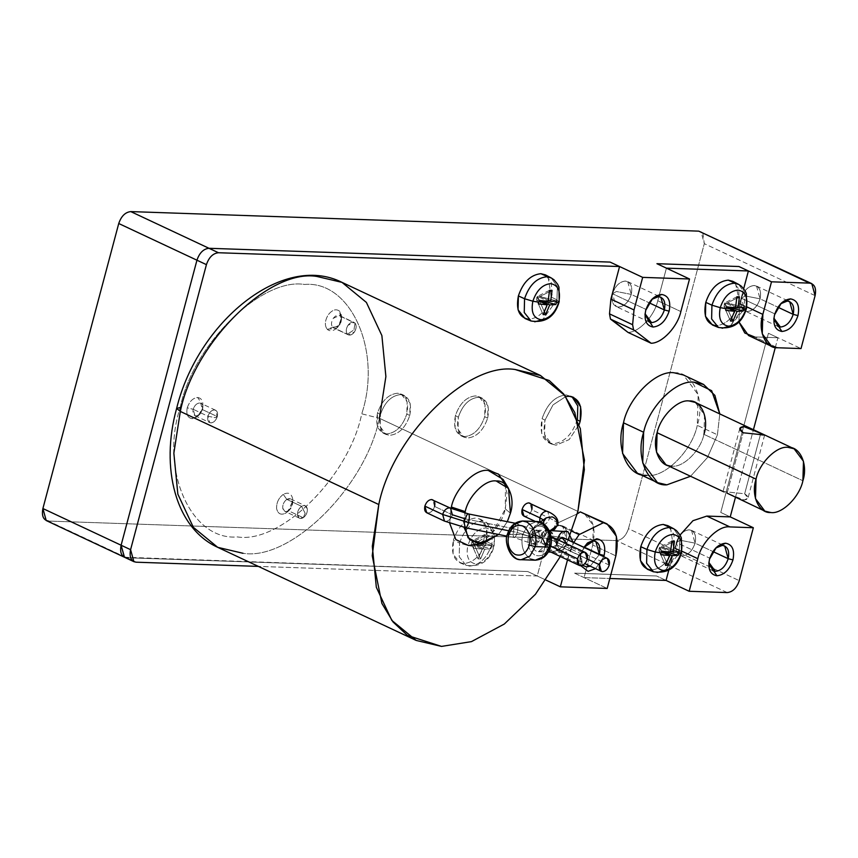 <?xml version="1.0" encoding="UTF-8"?>
<svg xmlns="http://www.w3.org/2000/svg" width="858" height="858" viewBox="0 0 858 858"><rect width="100%" height="100%" fill="white"/><g stroke="black" fill="none" stroke-linecap="round" stroke-linejoin="round"><path stroke-width="0.64" stroke-dasharray="4.29 3.22" d="M545.999 545.388L551.93 538.181L549.978 537.258L548.144 530.63L546.911 530.33C543.865 530.662 541.645 532.861 540.25 536.926C541.645 532.861 543.865 530.662 546.911 530.33L548.144 530.63L549.978 537.258C546.503 535.585 545.238 534.319 546.181 533.483C546.836 529.279 545.184 526.34 541.237 524.678L535.285 525.622L532.689 529.397C530.802 531.059 533.322 533.579 540.25 536.926L541.848 537.837C543.2 533.944 542.803 531.928 540.647 531.778C536.915 531.724 534.073 533.633 532.121 537.494C534.073 533.633 536.915 531.724 540.647 531.778L541.73 532.003L541.848 537.837L539.886 536.915L538.063 530.276L536.829 529.987C533.783 530.319 531.563 532.518 530.169 536.582L532.121 537.494L530.169 536.582L531.992 543.211L533.226 543.511C536.271 543.178 538.492 540.98 539.886 536.915C538.492 540.98 536.271 543.178 533.226 543.511L531.992 543.211L530.169 536.582L517.181 532.486C515.99 536.443 514.864 538.073 513.781 537.376C512.934 535.821 513.009 532.947 513.985 528.753L541.848 537.837L535.66 544.937L532.121 537.494L531.488 537.473L539.264 530.201L541.602 530.77C545.892 533.515 547.458 538.063 546.299 544.422C547.458 538.063 545.892 533.515 541.602 530.77C536.958 529.322 533.59 531.552 531.488 537.473C530.319 543.833 531.885 548.391 536.186 551.126C540.819 552.573 544.197 550.343 546.299 544.422L546.932 544.444C547.779 540.057 549.367 537.569 551.726 536.979C549.367 537.569 547.779 540.057 546.932 544.444L550.654 546.192L546.299 544.422L538.524 551.705L536.186 551.126C531.885 548.391 530.319 543.833 531.488 537.473L532.121 537.494C531.499 547.147 541.763 547.501 541.848 537.837L542.213 537.848C544.165 533.976 547.007 532.078 550.739 532.132L551.812 532.346L551.93 538.181L557.839 538.384C556.67 544.744 558.236 549.292 562.537 552.037L564.875 552.606L572.651 545.334L566.741 545.13C562.719 552.949 552.455 552.595 557.024 544.798L556.66 544.776C552.627 552.606 542.363 552.252 546.932 544.444L547.05 550.278L556.66 544.776L587.28 559.148L556.66 544.776L553.12 537.344M522.576 521.01L513.856 524.656L508.579 534.116C506.488 545.559 509.309 553.753 517.031 558.687L521.246 559.716L517.031 558.687C509.309 553.753 506.488 545.559 508.579 534.116L522.629 534.598L528.528 536.089C526.898 544.991 529.086 551.362 535.102 555.201C541.591 557.228 546.31 554.096 549.259 545.817C546.31 554.096 541.591 557.228 535.102 555.201C529.086 551.362 526.898 544.991 528.528 536.089C531.467 527.799 536.186 524.667 542.685 526.694C548.691 530.534 550.89 536.915 549.259 545.817L550.493 546.814L549.259 545.817C550.89 536.915 548.691 530.534 542.685 526.694C536.186 524.667 531.467 527.799 528.528 536.089L522.629 534.598L527.917 525.15L536.625 521.492L527.917 525.15L522.629 534.598C520.538 546.042 523.359 554.236 531.091 559.169L535.295 560.199M531.091 559.169C523.359 554.236 520.538 546.042 522.629 534.598L507.378 534.395M532.689 529.397L535.285 525.622L541.237 524.678C545.184 526.34 546.836 529.279 546.181 533.483L550.257 530.576L546.181 533.483L543.586 537.258L537.634 538.202C533.687 536.54 532.035 533.601 532.689 529.397L543.65 521.578L532.689 529.397C532.035 533.601 533.687 536.54 537.634 538.202L543.586 537.258L546.181 533.483C545.238 534.319 546.503 535.585 549.978 537.258L551.93 538.181L545.752 545.28L542.213 537.848L540.25 536.926L542.084 543.564L543.318 543.854C546.364 543.522 548.584 541.323 549.978 537.258C548.584 541.323 546.364 543.522 543.318 543.854L542.084 543.564L540.25 536.926C533.322 533.579 530.802 531.059 532.689 529.397M531.799 509.802C530.405 513.867 528.185 516.066 525.139 516.387C528.185 516.066 530.405 513.867 531.799 509.802L549.57 518.135C556.499 521.492 559.03 524.002 557.142 525.675C559.03 524.002 556.499 521.492 549.57 518.135L547.747 511.507L549.57 518.135L531.799 509.802L529.976 503.163M543.307 519.905L543.65 521.578C542.996 525.793 544.637 528.721 548.594 530.383L554.536 529.44L548.594 530.383C544.637 528.721 542.996 525.793 543.65 521.578L543.307 519.905M535.306 521.449L541.677 524.442L539.779 522.007L541.677 524.442L542.91 524.731C545.956 524.399 548.176 522.2 549.57 518.135C548.176 522.2 545.956 524.399 542.91 524.731L545.034 526.351C544.283 526.254 543.929 524.517 543.961 521.16L543.65 521.578M556.66 544.776L558.697 539.961L557.024 544.798L587.322 559.008L557.024 544.798L557.132 550.621L566.741 545.13L563.202 537.687M609.223 565.057L566.741 545.13L609.223 565.057M535.66 544.937L513.781 537.376L506.981 536.164M444.476 521.096L445.71 521.385C448.755 521.053 450.976 518.854 452.37 514.789C450.976 518.854 448.755 521.053 445.71 521.385L444.476 521.096M465.154 527.52C464.307 525.954 464.371 523.08 465.358 518.886C464.371 523.08 464.307 525.954 465.154 527.52L465.529 527.756M468.747 513.996C467.674 513.298 466.538 514.929 465.358 518.886L513.985 528.753C513.009 532.947 512.934 535.821 513.781 537.376C514.864 538.073 515.99 536.443 517.181 532.486L508.687 530.759L517.181 532.486C518.157 528.292 518.232 525.418 517.385 523.863L517.385 523.863C516.302 523.166 515.175 524.796 513.985 528.753L465.358 518.886L452.37 514.789L434.598 506.456L452.37 514.789L450.547 508.161M426.705 512.752L427.938 513.052C430.984 512.719 433.204 510.521 434.598 506.456C433.204 510.521 430.984 512.719 427.938 513.052M695.077 543.146L680.233 540.25L676.34 542.503C674.838 550.375 676.812 554.826 682.239 555.855C688.105 555.223 692.385 550.986 695.077 543.146C692.385 550.986 688.105 555.223 682.239 555.855C676.812 554.826 674.838 550.375 676.34 542.503C679.021 534.663 683.3 530.426 689.178 529.794L691.537 530.394L695.044 543.146L712.923 551.533L695.044 543.146C696.535 535.295 694.572 530.855 689.167 529.836C683.311 530.469 679.043 534.684 676.361 542.503C679.043 534.684 683.311 530.469 689.167 529.836C694.605 530.812 696.567 535.263 695.077 543.146C696.567 535.263 694.605 530.812 689.178 529.794C683.3 530.426 679.021 534.663 676.34 542.503L680.233 540.25L695.077 543.146M709.545 559.094L715.669 548.069L709.512 558.054L676.361 542.503C674.881 550.353 676.833 554.794 682.249 555.812C688.105 555.18 692.363 550.954 695.044 543.146C692.363 550.954 688.105 555.18 682.249 555.812L679.879 555.255L676.361 542.503L709.512 558.054L708.901 562.505L709.545 559.094M760.081 298.831L745.237 295.946L741.344 298.187C739.853 306.07 741.816 310.521 747.243 311.54C753.12 310.907 757.4 306.671 760.081 298.831C757.4 306.671 753.12 310.907 747.243 311.54C741.816 310.521 739.853 306.07 741.344 298.187C744.047 290.379 748.315 286.154 754.171 285.521L756.541 286.079L760.049 298.831L777.927 307.218L760.049 298.831C761.539 290.98 759.577 286.54 754.171 285.521C748.315 286.154 744.047 290.379 741.376 298.187C739.886 306.049 741.848 310.478 747.254 311.497C753.11 310.864 757.378 306.649 760.049 298.831C757.378 306.649 753.11 310.864 747.254 311.497L744.883 310.939L741.376 298.187C744.025 290.347 748.305 286.111 754.182 285.478C759.609 286.508 761.572 290.959 760.081 298.831C761.572 290.959 759.609 286.508 754.182 285.478C748.305 286.111 744.025 290.347 741.344 298.187L774.517 313.738L780.673 303.764L774.517 313.738L741.376 298.187L745.237 295.946L760.081 298.831M774.549 314.789L773.905 318.189L774.549 314.789M566.248 538.717L551.404 535.821L547.511 538.063C546.02 545.945 547.983 550.396 553.41 551.415C559.287 550.782 563.567 546.546 566.248 538.717L584.105 547.093L566.216 538.706C567.706 530.855 565.754 526.415 560.338 525.396L562.709 525.965L566.216 538.706C563.567 546.546 559.287 550.782 553.41 551.415C547.983 550.396 546.02 545.945 547.511 538.063C550.203 530.233 554.482 525.997 560.349 525.364C565.776 526.383 567.749 530.834 566.248 538.717C563.545 546.525 559.277 550.75 553.421 551.383C559.277 550.75 563.545 546.525 566.216 538.706C567.749 530.834 565.776 526.383 560.349 525.364C554.482 525.997 550.203 530.233 547.511 538.063L551.404 535.821L566.248 538.717M580.716 554.665L586.84 543.64L580.694 553.614L547.543 538.073C550.225 530.255 554.482 526.029 560.338 525.396C554.482 526.029 550.225 530.255 547.543 538.073C546.053 545.924 548.015 550.364 553.421 551.383L551.05 550.815L547.543 538.073L580.694 553.614L582.625 565.293L580.105 557.164L580.694 553.614L579.976 559.105L580.855 565.744L580.716 554.665L583.901 547.404L580.716 554.665M631.252 294.401L616.419 291.506L612.515 293.758C611.025 301.63 612.987 306.081 618.425 307.11C624.292 306.478 628.571 302.241 631.252 294.401C628.571 302.241 624.292 306.478 618.425 307.11C612.987 306.081 611.025 301.63 612.515 293.758C615.207 285.918 619.487 281.681 625.353 281.049C630.78 282.067 632.754 286.518 631.252 294.401C632.754 286.518 630.78 282.067 625.353 281.049C619.487 281.681 615.207 285.918 612.515 293.758L616.419 291.506L631.252 294.401M645.72 310.349L651.844 299.324L645.699 309.309L612.548 293.758C615.229 285.939 619.487 281.724 625.343 281.092L627.713 281.649L631.231 294.401L649.109 302.788L631.231 294.401C632.721 286.551 630.759 282.11 625.343 281.092C619.487 281.724 615.229 285.939 612.548 293.758C611.057 301.608 613.02 306.049 618.436 307.067C624.281 306.435 628.549 302.209 631.231 294.401C628.549 302.209 624.281 306.435 618.436 307.067L616.055 306.51L612.548 293.758L645.699 309.309L645.077 313.76L645.72 310.349M409.759 415.465L406.799 414.071C402.595 426.319 395.913 432.936 386.744 433.923L383.022 433.043L377.155 425.225L377.52 413.063L380.48 414.457L380.115 426.619L385.982 434.438L389.704 435.317C398.873 434.33 405.566 427.702 409.759 415.465C405.566 427.702 398.873 434.33 389.704 435.317C381.22 433.719 378.142 426.758 380.48 414.457C384.674 402.209 391.366 395.592 400.536 394.594C409.019 396.192 412.097 403.153 409.759 415.465L410.124 403.292L404.257 395.474L400.536 394.594C391.366 395.592 384.674 402.209 380.48 414.457L377.52 413.063C381.713 400.815 388.406 394.197 397.576 393.211L401.297 394.09L407.164 401.909L406.799 414.071L409.759 415.465M487.644 418.146L484.673 416.752C480.48 429 473.798 435.617 464.618 436.604L460.896 435.725L455.04 427.906L455.394 415.744L458.365 417.138L458 429.3L463.856 437.119L467.589 437.998C476.758 437.001 483.44 430.384 487.644 418.146C483.44 430.384 476.758 437.001 467.589 437.998C459.094 436.4 456.027 429.44 458.365 417.138C462.559 404.89 469.24 398.273 478.421 397.275C486.904 398.873 489.972 405.834 487.644 418.146L487.998 405.973L482.142 398.155L478.421 397.275C469.24 398.273 462.559 404.89 458.365 417.138L455.394 415.744C459.598 403.496 466.28 396.879 475.461 395.892L479.182 396.771L485.038 404.59L484.673 416.752L487.644 418.146M577.809 420.227L577.198 419.937C572.157 434.631 564.135 442.578 553.131 443.758L548.659 442.707L541.634 433.322L542.063 418.725L545.023 420.12L544.594 434.716L551.63 444.101L556.091 445.152L569.144 439.618L579.171 424.463L569.144 439.618L556.091 445.152C545.913 443.232 542.224 434.888 545.023 420.12L553.002 404.912L565.679 396.611L553.002 404.912L545.023 420.12L542.063 418.725C547.104 404.032 555.126 396.085 566.13 394.894L572.029 396.761L566.13 394.894C555.126 396.085 547.104 404.032 542.063 418.725C539.264 433.494 542.953 441.849 553.131 443.758C564.135 442.578 572.157 434.631 577.198 419.937L577.413 419.09L577.198 419.937M548.123 276.909L551.179 297.05L556.939 299.85L558.805 302.123L556.939 299.85L557.41 286.679L551.265 277.949L557.41 286.679L556.939 299.85L551.179 297.05C546.471 310.768 538.985 318.179 528.71 319.294L528.249 319.262M551.812 294.165L551.286 282.389L545.431 274.882M493.8 546.428L491.934 544.154L492.406 530.995L486.261 522.254L481.735 521.085C471.589 522.179 464.189 529.493 459.545 543.039L467.846 545.538C471.568 534.684 477.498 528.818 485.628 527.938C493.146 529.354 495.87 535.521 493.8 546.428C495.87 535.521 493.146 529.354 485.628 527.938C477.498 528.818 471.568 534.684 467.846 545.538L473.841 546.503L474.302 544.744L483.129 545.645L484.523 534.62L487.044 534.706L485.649 545.731L491.741 545.345L491.323 547.104L493.8 546.428L491.323 547.104L491.741 545.345L475.053 540.765L471.771 541.741L474.12 544.262L490.808 548.841L491.323 547.104L490.808 548.841L474.12 544.262L484.716 549.238L490.808 548.841L484.716 549.238L474.12 544.262L480.587 558.966L484.716 549.238L480.587 558.966L474.12 544.262L471.771 541.741L472.533 540.669L483.129 545.645L474.302 544.744L472.533 540.669L474.302 544.744L473.369 548.251L482.207 549.141L471.61 544.176L473.369 548.251L471.61 544.176L471.771 541.741L471.61 544.176L478.067 558.88L480.587 558.966L478.067 558.88L482.207 549.141L473.369 548.251L473.841 546.503L467.846 545.538C465.776 556.445 468.5 562.612 476.018 564.028C484.148 563.148 490.079 557.282 493.8 546.428C490.079 557.282 484.148 563.148 476.018 564.028C468.5 562.612 465.776 556.445 467.846 545.538L459.545 543.039C464.189 529.493 471.589 522.179 481.735 521.085L486.261 522.254L492.406 530.995L491.934 544.154L486.175 541.366L486.647 528.035L480.426 519.187L475.847 517.996C465.572 519.111 458.086 526.522 453.378 540.24L459.545 543.039L453.378 540.24C458.086 526.522 465.572 519.111 475.847 517.996C485.349 519.787 488.792 527.573 486.175 541.366C481.467 555.083 473.981 562.494 463.706 563.599C454.204 561.808 450.761 554.021 453.378 540.24L453.056 554.161L459.963 562.805L463.706 563.599C473.981 562.494 481.467 555.083 486.175 541.366L491.934 544.154C487.29 557.7 479.89 565.014 469.744 566.119L466.055 565.325L459.223 556.788L459.545 543.039L459.223 556.788L466.055 565.325L469.744 566.119C479.89 565.014 487.29 557.7 491.934 544.154L493.8 546.428M712.355 324.946L716.098 325.74C726.372 324.635 733.858 317.213 738.556 303.507L744.315 306.295L746.181 308.569L744.315 306.295L744.798 293.136L738.652 284.395L744.798 293.136L744.315 306.295L738.556 303.507C733.858 317.213 726.372 324.635 716.098 325.74L715.626 325.718M735.499 283.354L739.199 300.611L738.663 288.846L732.818 281.327M670.495 527.659L673.551 547.812L679.311 550.6L681.177 552.874L679.311 550.6L679.783 537.44L673.637 528.71L679.783 537.44L679.311 550.6L673.551 547.812L674.034 534.48L667.814 525.643M703.946 434.341C700.707 450.493 683.065 467.964 671.857 466.109C683.065 467.964 700.707 450.493 703.946 434.341L802.895 480.759L703.946 434.341L704.525 414.875L695.152 402.37M674.034 372.78C692.899 371.117 705.673 400.032 697.275 425.354L717.417 434.802L707.496 457.496L690.54 476.265L707.496 457.496L717.417 434.802L719.787 413.921L717.417 434.802L697.275 425.354L698.187 394.701L683.408 374.989M723.122 491.548L744.669 493.779L760.349 434.834L744.669 493.779L748.004 498.144L744.143 500.021L727.101 493.168L743.167 432.775L727.101 493.168M217.718 547.329L243.029 553.292C290.637 561.186 365.637 486.926 379.408 418.275L577.884 511.389L379.408 418.275L361.744 413.813C382.421 351.501 350.976 280.362 304.569 284.459C261.164 277.273 192.771 344.97 180.212 407.561L176.63 408.408M180.212 407.561C192.771 344.97 261.164 277.273 304.569 284.459C350.976 280.362 382.421 351.501 361.744 413.813C349.185 476.404 280.802 544.101 237.387 536.915C190.98 541.012 159.545 469.873 180.212 407.561C159.545 469.873 190.98 541.012 237.387 536.915C280.802 544.101 349.185 476.404 361.744 413.813L379.408 418.275L385.886 376.544L381.874 335.553L366.387 302.413L342.01 282.379M505.459 484.684L505.308 508.891L510.424 513.181L505.308 508.891L507.024 493.253L503.067 479.397M472.179 545.238L492.374 533.011L505.308 508.891C501.576 527.488 481.252 547.608 468.361 545.474M451.018 508.376L449.689 523.262L451.362 507.035M560.338 556.51L568.093 539.982L560.338 556.51M465.208 511.625L464.06 527.445M498.595 534.459L507.325 521.653L498.595 534.459M463.728 521.546L464.875 512.977M379.408 418.275C365.637 486.926 290.637 561.186 243.029 553.292M697.275 425.354C692.17 450.793 664.371 478.314 646.728 475.386C664.371 478.314 692.17 450.793 697.275 425.354M647.35 569.262L651.093 570.055C661.368 568.94 668.854 561.529 673.551 547.812C668.854 561.529 661.368 568.94 651.093 570.055L650.621 570.023M580.276 511.894C592.267 515.755 596.417 526.801 592.749 545.034L584.073 577.606L609.834 578.496L584.073 577.606L592.749 545.034L593.286 525.418L583.944 513.052M668.779 570.216L674.72 547.854L680.051 535.049L674.72 547.854L668.779 570.216M735.445 497.329L753.431 429.719L735.445 497.329M775.3 347.522L777.906 337.73L754.482 336.926L777.906 337.73L768.425 333.279L801.018 348.573L768.425 333.279L720.763 512.441L730.233 516.891L720.763 512.441L768.425 333.279L777.906 337.73L775.3 347.522M738.888 321.868L739.735 303.539L743.693 288.663L739.735 303.539L738.888 321.868M666.419 268.146L657.754 300.718C654.557 315.883 639.028 332.432 628.024 332.411C639.028 332.432 654.557 315.883 657.754 300.718L680.855 311.561L657.754 300.718L666.419 268.146L656.938 263.696L666.419 268.146M124.41 557.217L527.756 571.546L537.237 575.997L258.376 566.398L537.237 575.997L545.903 543.425L555.995 523.777L577.198 513.899L555.995 523.777L571.61 531.102L555.995 523.777L545.903 543.425L569.004 554.257L567.513 559.877L573.68 542.61L569.004 554.257L545.903 543.425L537.237 575.997L527.756 571.546L546.117 580.169L527.756 571.546L126.641 557.743L136.122 562.194L48.434 521.053L616.441 540.604C621.943 540.014 625.954 536.036 628.474 528.689L739.264 580.662L628.474 528.689L704.311 243.661L701.007 231.671M743.167 432.775L761.475 434.867M764.617 435.049L748.004 498.144M637.355 473.176L646.728 475.386M665.905 464.704L671.857 466.109M735.52 497.361L744.143 500.021C749.152 499.184 749.334 497.104 744.669 493.779L723.08 491.527M723.197 491.57L724.238 491.945M679.128 551.791L662.44 547.211L659.159 548.187L661.507 550.707L664.66 551.576L661.722 551.201L659.159 548.187L659.92 547.125L670.516 552.091L659.92 547.125L661.679 551.19L659.92 547.125L659.159 548.187L658.987 550.621L660.746 554.697L658.987 550.621L659.159 548.187L662.44 547.211L679.128 551.791M661.518 551.812L658.987 550.621L665.454 565.325L658.987 550.621L661.518 551.812M670.731 551.104L662.44 547.211L671.846 542.46L662.44 547.211L670.731 551.104M662.108 552.091L666.795 562.741L662.108 552.091M671.911 541.066L659.92 547.125L671.911 541.066M677.67 555.383L665.089 570.388L679.311 550.6L677.756 555.169M657.131 572.565L653.442 571.782L657.131 572.565M744.133 307.486L727.445 302.895L724.163 303.871L726.511 306.403L729.665 307.271L726.726 306.885L724.163 303.871L724.924 302.81L735.52 307.786L724.924 302.81L726.683 306.885L724.924 302.81L723.991 306.317L725.75 310.381L723.991 306.317L724.163 303.871L727.445 302.895L744.133 307.486M726.522 307.496L723.991 306.317L730.458 321.021L723.991 306.317L726.522 307.496M735.735 306.789L727.445 302.895L736.85 298.144L727.445 302.895L735.735 306.789M727.123 307.775L731.799 318.436L727.123 307.775M736.915 296.761L724.924 302.81L736.915 296.761M742.674 311.068L730.094 326.072L744.315 306.295L742.76 310.864M722.136 328.249L718.446 327.466L722.136 328.249M491.741 545.345L485.649 545.731L475.053 540.765L491.741 545.345M475.053 540.765L487.044 534.706L484.523 534.62L472.533 540.669L471.771 541.741L475.053 540.765L485.649 545.731L487.044 534.706L475.053 540.765M471.61 544.176L482.207 549.141L478.067 558.88L471.61 544.176M483.129 545.645L472.533 540.669L484.523 534.62L483.129 545.645M556.745 301.029L540.057 296.45L536.776 297.426L539.135 299.946L542.288 300.815L539.339 300.439L536.776 297.426L537.548 296.364L548.144 301.33L537.548 296.364L539.307 300.429L537.548 296.364L536.776 297.426L536.615 299.86L538.374 303.936L536.615 299.86L536.776 297.426L540.057 296.45L556.745 301.029M539.146 301.051L536.615 299.86L543.071 314.575L536.615 299.86L539.146 301.051M548.359 300.343L540.057 296.45L549.474 291.699L540.057 296.45L548.359 300.343M539.736 301.33L544.422 311.99L539.736 301.33M549.528 290.315L537.548 296.364L549.528 290.315M556.939 299.85L542.717 319.626L556.939 299.85M534.759 321.804L531.059 321.021L534.759 321.804M524.978 318.5L528.71 319.294C538.985 318.179 546.471 310.768 551.179 297.05M455.394 415.744C453.067 428.056 456.134 435.006 464.618 436.604C473.798 435.617 480.48 429 484.673 416.752C487.012 404.44 483.944 397.49 475.461 395.892C466.28 396.879 459.598 403.496 455.394 415.744M377.52 413.063C375.182 425.375 378.26 432.325 386.744 433.923C395.913 432.936 402.595 426.319 406.799 414.071C409.137 401.759 406.059 394.809 397.576 393.211C388.406 394.197 381.713 400.815 377.52 413.063M590.229 566.151L599.27 554.611L590.229 566.151M595.57 568.661L603.775 556.724L595.57 568.661M610.467 319.079L612.097 319.852M777.595 347.758L754.482 336.926L777.595 347.758M748.53 335.521L754.482 336.926M746.889 306.907L739.735 303.539L746.889 306.907M666.055 580.426L656.574 575.986L666.055 580.426L656.574 575.986L574.603 573.155L607.185 588.449L574.603 573.165L656.574 575.986L574.603 573.155L656.574 575.986L666.055 580.426M681.885 551.211L674.72 547.854L681.885 551.211M730.233 516.891L720.763 512.441L768.425 333.279L720.763 512.441L730.233 516.891M615.851 555.877L592.749 545.034L615.851 555.877M727.23 592.578L616.441 540.604L727.23 592.578M126.641 557.743L527.756 571.546L126.641 557.743L46.203 520.527M815.1 295.635L704.311 243.661L815.1 295.635M702.841 233.054L704.311 243.661L628.474 528.689C625.954 536.036 621.943 540.014 616.441 540.604L48.434 521.053M434.598 506.456L432.764 499.817M539.886 536.915L513.985 528.753C515.175 524.796 516.302 523.166 517.385 523.863C518.232 525.418 518.157 528.292 517.181 532.486L530.169 536.582C531.563 532.518 533.783 530.319 536.829 529.987L538.063 530.276L539.886 536.915M523.906 516.098L525.139 516.387M566.934 543.822L566.741 545.13L572.651 545.334L573.112 542.342L572.651 545.334C570.549 551.244 567.17 553.485 562.537 552.037C558.236 549.292 556.67 544.744 557.839 538.384L551.93 538.181C553.292 534.298 552.895 532.271 550.739 532.132C547.007 532.078 544.165 533.976 542.213 537.848M565.615 531.102L557.839 538.384M332.604 327.241L348.305 334.845L354.375 332.025C356.478 328.475 356.703 325.504 355.03 323.123L340.251 316.184C341.913 318.575 341.699 321.546 339.596 325.085L333.526 327.906L332.604 327.241L338.352 326.544L339.596 325.085L341.377 320.109L339.682 311.272L341.527 317.685L338.62 325.826L336.593 328.217L327.188 329.343L332.604 327.241L327.188 329.343C330.716 332.1 334.523 330.931 338.62 325.826C342.052 320.034 342.406 315.176 339.682 311.272C336.154 308.515 332.346 309.695 328.249 314.789C324.817 320.592 324.463 325.439 327.188 329.343C324.463 325.439 324.817 320.592 328.249 314.789C332.346 309.695 336.154 308.515 339.682 311.272L340.251 316.184C338.095 314.5 335.768 315.218 333.258 318.339C331.156 321.889 330.941 324.85 332.604 327.241C330.941 324.85 331.156 321.889 333.258 318.339L339.339 315.519L355.03 323.123L354.118 322.458L348.037 325.268C345.935 328.818 345.72 331.789 347.393 334.18C345.688 331.81 345.903 328.818 348.016 325.246C350.536 322.115 352.885 321.396 355.051 323.091L353.946 329.933L347.372 334.212L353.946 329.933L355.051 323.091C356.735 325.493 356.52 328.475 354.397 332.046C351.877 335.188 349.538 335.907 347.372 334.212L332.604 327.241M347.393 334.18C345.72 331.789 345.935 328.818 348.037 325.268C350.547 322.158 352.874 321.439 355.03 323.123C356.703 325.504 356.478 328.475 354.375 332.025C351.877 335.146 349.549 335.864 347.393 334.18C349.538 335.907 351.877 335.188 354.397 332.046C356.52 328.475 356.735 325.493 355.051 323.091C352.885 321.396 350.536 322.115 348.016 325.246C345.903 328.818 345.688 331.81 347.372 334.212M303.26 517.739L305.158 513.298L301.576 506.295C304.601 504.783 306.521 505.652 307.346 508.901C307.539 512.548 306.177 515.497 303.26 517.739C306.177 515.497 307.539 512.548 307.346 508.901C307.507 512.548 306.156 515.476 303.26 517.706L288.47 510.767L286.014 512.977C281.102 515.444 277.981 514.028 276.641 508.751C276.33 502.82 278.539 498.026 283.279 494.38L286.797 499.399C283.901 501.63 282.55 504.558 282.743 508.183C283.558 511.411 285.467 512.28 288.47 510.767L284.727 511.282L282.743 508.183C282.55 504.558 283.901 501.63 286.797 499.399L301.587 506.327C298.691 508.558 297.329 511.486 297.522 515.111L299.517 518.211L303.26 517.706C300.246 519.208 298.337 518.35 297.522 515.111C297.329 511.486 298.691 508.558 301.587 506.327C304.59 504.826 306.499 505.684 307.314 508.923C306.521 505.652 304.601 504.783 301.576 506.295C298.659 508.537 297.297 511.486 297.501 515.132C298.316 518.393 300.236 519.262 303.26 517.739C300.236 519.262 298.316 518.393 297.501 515.132C297.297 511.486 298.659 508.537 301.576 506.295L305.158 513.298L303.26 517.739M301.587 506.327L286.797 499.399L290.54 498.884L292.535 501.984C292.728 505.609 291.366 508.537 288.47 510.767L303.26 517.706C306.156 515.476 307.507 512.548 307.314 508.923L305.33 505.823L301.587 506.327M286.797 499.399L283.279 494.38C288.191 491.913 291.312 493.329 292.642 498.616L292.739 501.051L287.795 511.582L286.014 512.977L289.564 509.92L292.589 503.474L292.535 501.984C291.72 498.755 289.811 497.887 286.797 499.399M283.279 494.38C278.539 498.026 276.33 502.82 276.641 508.751C277.981 514.028 281.102 515.444 286.014 512.977C290.755 509.33 292.964 504.547 292.642 498.616C291.312 493.329 288.191 491.913 283.279 494.38M202.499 409.631L217.288 416.559L215.54 410.21L214.35 409.931C211.433 410.242 209.309 412.344 207.968 416.248L193.189 409.309C194.53 405.416 196.654 403.314 199.571 402.992L200.751 403.271L202.499 409.631L202.799 407.861L199.571 402.992C196.654 403.314 194.53 405.416 193.189 409.309L187.248 407.807C189.425 401.437 192.9 397.994 197.672 397.479L202.949 405.437L202.467 408.333C203.678 401.93 202.08 398.305 197.672 397.479C192.9 397.994 189.425 401.437 187.248 407.807C186.025 414.21 187.623 417.825 192.042 418.65C196.804 418.136 200.289 414.693 202.467 408.333L198.005 415.969L192.042 418.65C187.623 417.825 186.025 414.21 187.248 407.807L193.189 409.309C192.449 413.224 193.425 415.433 196.128 415.948L199.775 414.307L202.499 409.631C201.169 413.524 199.045 415.626 196.128 415.948L194.938 415.669L193.189 409.309L207.968 416.248L215.369 417.685L217.31 416.57C215.969 420.484 213.835 422.597 210.896 422.919C208.183 422.404 207.196 420.184 207.947 416.237C209.288 412.323 211.422 410.21 214.361 409.888C217.074 410.403 218.061 412.623 217.31 416.57L215.369 417.685L207.947 416.237L209.727 422.597L210.907 422.876C213.824 422.565 215.948 420.463 217.288 416.559L202.499 409.631M217.288 416.559C215.948 420.463 213.824 422.565 210.907 422.876C208.204 422.372 207.228 420.163 207.968 416.248C209.309 412.344 211.433 410.242 214.35 409.931C217.053 410.435 218.029 412.644 217.288 416.559C218.061 412.623 217.074 410.403 214.361 409.888C211.422 410.21 209.288 412.323 207.947 416.237C207.196 420.184 208.183 422.404 210.896 422.919C213.835 422.597 215.969 420.484 217.31 416.57M538.524 551.705L548.369 552.037M550.997 552.134L564.875 552.606M545.752 545.28L542.084 543.564C534.244 540.132 530.909 535.692 532.057 530.223L535.285 525.622L540.175 522.136M551.812 532.346L544.798 528.71C545.313 528.217 545.667 529.944 545.86 533.901L543.586 537.258L552.831 530.662M548.863 551.126L547.05 550.278M714.982 548.68L716.409 547.34M691.537 530.394L724.688 545.945M779.997 304.365L781.413 303.035M756.541 286.079L789.692 301.63M586.164 544.24L587.58 542.91M562.709 525.965L595.86 541.516M651.168 299.935L652.584 298.595M627.713 281.649L660.864 297.2M383.022 433.043L385.982 434.438M460.896 435.725L463.856 437.119M548.659 442.707L551.63 444.101M459.963 562.805L466.055 565.325C480.491 567.438 489.864 561.014 494.187 546.074L493.961 531.477L492.664 528.582L489.017 524.131L480.426 519.187M739.843 428.399L723.047 491.505M573.562 397.34L570.602 395.956M482.142 398.155L479.182 396.771M404.257 395.474L401.297 394.09M649.206 322.061L616.055 306.51M644.991 314.8L645.109 312.848M584.201 566.366L551.05 550.815M579.976 559.105L580.105 557.164M778.034 326.49L744.883 310.939M773.809 319.23L773.937 317.288M713.019 570.806L679.879 555.255M708.805 563.545L708.923 561.593M634.394 330.298L611.282 319.455M514.972 523.208L541.73 532.003M557.132 550.621L584.834 563.62M549.109 530.534L539.264 530.201M348.305 334.845L333.526 327.906M338.352 326.544L336.593 328.217M341.377 320.109L341.527 317.685M339.339 315.519L354.118 322.458M299.517 518.211L284.727 511.282M290.54 498.884L305.33 505.823M292.739 501.051L292.589 503.474M287.795 511.582L289.564 509.92M215.54 410.21L200.751 403.271M202.799 407.861L202.949 405.437M198.005 415.969L199.775 414.307M194.938 415.669L209.727 422.597"/><path stroke-width="1.29" d="M542.213 537.848L545.999 545.388M522.576 521.01C515.004 521.664 509.942 526.126 507.378 534.395L508.612 535.403L507.378 534.395L508.579 534.116L513.856 524.656L522.576 521.01L536.625 521.492L540.84 522.522C548.573 527.466 551.383 535.649 549.292 547.104L535.242 546.621L529.954 556.07L521.246 559.716L529.954 556.07L535.242 546.621C537.333 535.167 534.513 526.984 526.791 522.039L522.576 521.01L526.791 522.039C534.513 526.984 537.333 535.167 535.242 546.621L529.354 545.13L535.242 546.621L549.292 547.104C551.383 535.649 548.573 527.466 540.84 522.522L536.625 521.492C547.297 521.75 554 536.1 550.493 546.814C547.93 555.094 542.867 559.555 535.295 560.199L544.015 556.552L549.292 547.104L544.015 556.552L535.295 560.199L531.091 559.169M508.612 535.403C511.561 527.112 516.28 523.991 522.779 526.018C528.785 529.858 530.973 536.229 529.354 545.13C530.973 536.229 528.785 529.858 522.779 526.018C516.28 523.991 511.561 527.112 508.612 535.403C506.992 544.304 509.18 550.675 515.186 554.515C521.685 556.542 526.404 553.41 529.354 545.13C526.404 553.41 521.685 556.542 515.186 554.515C509.18 550.675 506.992 544.304 508.612 535.403M557.142 525.675L557.775 524.839L557.142 525.675C557.797 521.46 556.145 518.532 552.187 516.87C556.145 518.532 557.797 521.46 557.142 525.675L550.257 530.576L557.142 525.675L554.536 529.44L557.142 525.675M531.799 509.802C532.571 505.716 531.552 503.399 528.742 502.874C525.697 503.206 523.477 505.405 522.082 509.47C523.477 505.405 525.697 503.206 528.742 502.874L546.514 511.207C543.468 511.54 541.248 513.738 539.854 517.803L543.307 519.905L539.854 517.803C541.248 513.738 543.468 511.54 546.514 511.207L547.747 511.507C555.576 514.929 558.923 519.38 557.775 524.839L552.831 530.662M543.65 521.578L546.246 517.814L552.187 516.87L546.246 517.814L540.175 522.136M525.139 516.387C522.329 515.862 521.299 513.556 522.082 509.47L539.854 517.803L522.082 509.47L523.906 516.098L535.306 521.449M587.322 559.008L599.495 564.725C600.89 560.649 603.11 558.461 606.156 558.129L607.389 558.419L609.223 565.057C607.829 569.122 605.609 571.321 602.563 571.643L601.329 571.353L599.495 564.725L587.322 559.008M607.389 558.419L563.202 537.687L561.808 537.322L558.697 539.961L561.808 537.322L566.934 543.822M427.938 513.052C425.118 512.516 424.099 510.21 424.871 506.123L442.653 514.457C444.047 510.392 446.257 508.193 449.302 507.872L450.547 508.161L452.37 514.789L465.358 518.886C466.538 514.929 467.674 513.298 468.747 513.996C469.594 515.551 469.53 518.425 468.543 522.619L508.687 530.759L468.543 522.619L442.653 514.457L444.476 521.096L442.653 514.457L424.871 506.123L426.705 512.752L444.476 521.096L465.154 527.52C466.226 528.206 467.363 526.576 468.543 522.619C467.363 526.576 466.226 528.206 465.154 527.52M587.28 559.148C585.885 563.213 583.665 565.411 580.63 565.744L579.386 565.454L577.563 558.815L550.654 546.192L577.563 558.815C578.957 554.751 581.177 552.552 584.223 552.22L585.456 552.509L587.28 559.148C588.062 555.062 587.044 552.756 584.223 552.22C581.177 552.552 578.957 554.751 577.563 558.815C576.79 562.902 577.809 565.207 580.63 565.744C583.665 565.411 585.885 563.213 587.28 559.148M632.614 324.71L609.512 313.867L610.467 319.079L633.569 329.922L632.614 324.71L634.008 309.952L610.907 299.11L619.573 266.538L218.458 252.735C212.956 253.325 208.944 257.293 206.424 264.639L130.588 549.678C129.183 557.057 131.027 561.229 136.122 562.194L258.376 566.398L136.122 562.194L133.88 561.668L130.588 549.678L121.107 545.227L124.41 557.217L121.107 545.227L196.943 260.199L206.424 264.639C208.944 257.293 212.956 253.325 218.458 252.735L208.977 248.284C203.475 248.874 199.464 252.853 196.943 260.199L206.424 264.639L130.588 549.678L42.9 508.537L46.203 520.527L124.474 557.25L121.107 545.227L196.943 260.199C199.464 252.853 203.475 248.874 208.977 248.284L130.77 211.594C125.268 212.194 121.257 216.162 118.736 223.509L196.943 260.199L121.107 545.227L196.943 260.199C199.464 252.853 203.475 248.874 208.977 248.284L610.092 262.087L619.573 266.538L610.907 299.11L609.512 313.867L610.907 299.11L634.008 309.952L642.674 277.37L610.092 262.087L208.977 248.284C203.475 248.874 199.464 252.853 196.943 260.199L118.736 223.509C121.257 216.162 125.268 212.194 130.77 211.594L208.977 248.284L610.092 262.087L642.674 277.37L634.008 309.952L632.614 324.71L633.569 329.922L610.467 319.079L609.512 313.867L632.614 324.71M715.669 548.069L722.307 545.388C727.723 546.407 729.686 550.836 728.195 558.697L732.968 559.899C734.834 550.053 732.378 544.487 725.589 543.211L716.409 547.34L709.545 559.094L708.805 563.545L716.923 575.782C724.259 574.989 729.611 569.701 732.968 559.899L728.195 558.697L724.688 545.945L722.307 545.388L715.669 548.069M712.923 551.533L728.195 558.697L712.923 551.533M780.673 303.764L787.312 301.072C792.728 302.091 794.69 306.531 793.2 314.382L797.972 315.594C799.838 305.738 797.382 300.182 790.593 298.895L781.413 303.035L774.549 314.789L773.809 319.23L781.928 331.478C789.263 330.684 794.615 325.386 797.972 315.594L793.2 314.382L789.692 301.63L787.312 301.072L780.673 303.764M777.927 307.218L793.2 314.382L777.927 307.218M586.84 543.64L593.489 540.948C598.895 541.966 600.857 546.407 599.367 554.257L604.139 555.469C606.005 545.624 603.549 540.057 596.76 538.781L587.58 542.91L583.901 547.404L596.76 538.781C603.549 540.057 606.005 545.624 604.139 555.469L599.367 554.257L595.86 541.516L593.489 540.948L586.84 543.64M584.105 547.093L599.367 554.257L584.105 547.093M651.844 299.324L658.494 296.643C663.899 297.662 665.862 302.091 664.371 309.952L669.143 311.154C671.01 301.308 668.554 295.742 661.765 294.466L652.584 298.595L645.72 310.349L644.991 314.8L653.099 327.037C660.435 326.244 665.787 320.956 669.143 311.154L664.371 309.952L660.864 297.2L658.494 296.643L651.844 299.324M649.109 302.788L664.371 309.952L649.109 302.788M580.158 421.321L577.198 419.937L580.158 421.321L579.171 424.463L580.158 421.321L580.598 406.724L573.562 397.34L569.09 396.289C579.279 398.209 582.957 406.553 580.158 421.321M558.805 302.123L558.805 302.123C560.875 291.205 558.15 285.049 550.632 283.633C558.15 285.049 560.875 291.205 558.805 302.123L556.327 302.799L558.805 302.123C555.083 312.966 549.163 318.833 541.033 319.712C549.163 318.833 555.083 312.966 558.805 302.123M548.123 276.909L540.851 273.691L545.431 274.882L551.265 277.949L546.739 276.769C536.593 277.863 529.204 285.188 524.56 298.734L532.861 301.222C536.572 290.369 542.503 284.502 550.632 283.633C542.503 284.502 536.572 290.369 532.861 301.222L538.845 302.198L539.307 300.429L548.144 301.33L549.528 290.315L552.048 290.401L550.654 301.415L556.745 301.029L556.327 302.799L556.745 301.029L550.654 301.415L548.359 300.343L550.654 301.415L552.048 290.401L549.528 290.315L548.144 301.33L539.307 300.429L538.374 303.936L547.211 304.837L539.146 301.051L547.211 304.837L538.374 303.936L538.845 302.198L532.861 301.222C530.791 312.14 533.515 318.297 541.033 319.712C533.515 318.297 530.791 312.14 532.861 301.222L524.56 298.734C529.204 285.188 536.593 277.863 546.739 276.769L551.265 277.949L554.021 279.815L557.668 284.277L558.966 287.162L559.191 301.759C554.879 316.699 545.495 323.123 531.059 321.021L524.238 312.473L524.56 298.734L518.382 295.924L524.56 298.734L524.238 312.473L531.059 321.021L524.978 318.5L518.06 309.845L518.382 295.924C523.09 282.207 530.576 274.796 540.851 273.691C530.576 274.796 523.09 282.207 518.382 295.924C515.765 309.717 519.208 317.503 528.71 319.294M551.179 297.05L551.812 294.165M746.181 308.569L746.578 308.204L746.181 308.569C748.251 297.662 745.527 291.495 738.009 290.079C745.527 291.495 748.251 297.662 746.181 308.569L743.704 309.245L746.181 308.569C742.47 319.423 736.539 325.289 728.41 326.169C736.539 325.289 742.47 319.423 746.181 308.569M735.499 283.354L728.227 280.137L732.818 281.327L738.652 284.395L734.116 283.215C723.97 284.32 716.58 291.634 711.936 305.18L720.237 307.679C723.959 296.825 729.879 290.959 738.009 290.079C729.879 290.959 723.959 296.825 720.237 307.679L726.222 308.644L726.683 306.885L735.52 307.786L736.915 296.761L739.424 296.847L738.041 307.872L744.133 307.486L743.704 309.245L744.133 307.486L738.041 307.872L735.735 306.789L738.041 307.872L739.424 296.847L736.915 296.761L735.52 307.786L726.683 306.885L725.75 310.381L734.587 311.282L726.522 307.496L734.587 311.282L725.75 310.381L726.222 308.644L720.237 307.679C718.167 318.586 720.892 324.742 728.41 326.169C720.892 324.742 718.167 318.586 720.237 307.679L711.936 305.18C716.58 291.634 723.97 284.32 734.116 283.215L738.652 284.395L741.409 286.261L745.044 290.723L746.353 293.618L746.578 308.204C742.256 323.155 732.882 329.569 718.446 327.466L711.614 318.929L711.936 305.18L705.769 302.37L711.936 305.18L711.614 318.929L718.446 327.466L712.355 324.946L705.437 316.291L705.769 302.37C710.467 288.653 717.953 281.242 728.227 280.137C717.953 281.242 710.467 288.653 705.769 302.37C703.152 316.162 706.595 323.949 716.098 325.74M738.556 303.507L739.199 300.611L738.556 303.507M681.177 552.874L681.177 552.874C683.247 541.966 680.523 535.81 673.004 534.384C680.523 535.81 683.247 541.966 681.177 552.874L678.699 553.56L681.177 552.874C677.455 563.727 671.535 569.594 663.406 570.473C671.535 569.594 677.455 563.727 681.177 552.874M670.495 527.659L663.223 524.442L667.814 525.643L673.637 528.71L669.111 527.531C658.965 528.625 651.576 535.95 646.932 549.485L655.233 551.984C658.955 541.13 664.875 535.263 673.004 534.384C664.875 535.263 658.955 541.13 655.233 551.984L661.218 552.949L661.679 551.19L670.516 552.091L671.911 541.066L674.42 541.151L673.037 552.177L679.128 551.791L678.699 553.56L679.128 551.791L673.037 552.177L670.731 551.104L673.037 552.177L674.42 541.151L671.911 541.066L670.516 552.091L661.679 551.19L660.746 554.697L669.583 555.598L661.518 551.812L669.583 555.598L660.746 554.697L661.218 552.949L655.233 551.984C653.163 562.891 655.887 569.058 663.406 570.473C655.887 569.058 653.163 562.891 655.233 551.984L646.932 549.485C651.576 535.95 658.965 528.625 669.111 527.531L673.637 528.71L676.404 530.576L680.04 535.027L681.349 537.923L681.574 552.52C677.252 567.46 667.878 573.884 653.442 571.782L646.61 563.234L646.932 549.485L640.765 546.685L646.932 549.485L646.61 563.234L653.442 571.782L647.35 569.262L640.433 560.606L640.765 546.685C645.463 532.968 652.949 525.557 663.223 524.442C652.949 525.557 645.463 532.968 640.765 546.685C638.148 560.467 641.591 568.264 651.093 570.055M752.316 429.182L764.768 435.027L743.167 432.775C738.502 429.44 738.684 427.359 743.704 426.533L752.316 429.182L695.152 402.37L689.188 400.965C677.992 399.109 660.349 416.58 657.099 432.732L756.048 479.139C759.287 462.988 776.93 445.516 788.137 447.372L794.09 448.777L803.474 461.293L802.895 480.759C799.645 496.911 782.003 514.382 770.795 512.526L764.843 511.121L755.469 498.605L756.048 479.139L657.099 432.732C660.349 416.58 677.992 399.109 689.188 400.965C701.168 399.903 709.287 418.264 703.946 434.341M703.56 384.438L683.408 374.989L674.034 372.78C656.391 369.862 628.592 397.372 623.487 422.812L643.639 432.26C648.745 406.821 676.533 379.311 694.176 382.228L703.56 384.438L714.907 395.409L719.787 413.921L711.657 390.701L694.176 382.228C676.533 379.311 648.745 406.821 643.639 432.26C635.231 457.593 648.015 486.507 666.87 484.845L690.54 476.265L666.87 484.845L657.496 482.625L642.728 462.923L643.639 432.26L623.487 422.812C628.592 397.372 656.391 369.862 674.034 372.78M764.789 435.049L760.735 433.376L760.349 434.834L760.735 433.376L743.704 426.533L739.843 428.399L743.167 432.775M724.238 491.945L723.122 491.548M180.212 407.561L176.63 408.408C197.565 322.318 282.507 252.327 342.01 282.379L316.699 276.415C269.101 268.522 194.09 342.782 180.319 411.432L176.63 408.408L180.319 411.432C194.09 342.782 269.101 268.522 316.699 276.415L342.01 282.379L366.387 302.413L381.874 335.553L385.886 376.544L379.408 418.275M180.319 411.432L378.786 504.536C392.567 435.885 467.567 361.636 515.175 369.519L540.486 375.493L564.864 395.517L580.34 428.657L584.352 469.648L577.884 511.389L584.459 460.188L574.774 412.484L563.642 393.961L549.227 380.502L515.175 369.519C467.567 361.636 392.567 435.885 378.786 504.536L372.222 555.737L381.896 603.431L393.028 621.964L407.443 635.424L441.505 646.406L471.45 641.623L504.311 624.034L535.478 594.24L560.338 556.51L535.478 594.24L504.311 624.034L471.45 641.623L441.505 646.406L416.194 640.433L391.816 620.409L376.33 587.269L372.318 546.267L378.786 504.536L180.319 411.432L173.852 453.163L177.853 494.154L193.34 527.295L217.718 547.329L193.34 527.295L177.853 494.154L173.852 453.163L180.319 411.432M451.362 507.035L465.208 511.625C468.339 496.042 485.371 479.182 496.181 480.973L508.547 488.47L510.424 513.181C515.572 497.661 507.743 479.954 496.181 480.973C485.371 479.182 468.339 496.042 465.208 511.625L451.362 507.035C455.094 488.427 475.418 468.307 488.32 470.452C475.418 468.307 455.094 488.427 451.362 507.035L451.018 508.376M508.547 488.47L503.067 479.397L488.32 470.452L498.466 474.099L505.459 484.684M514.972 523.208L468.747 513.996L450.547 508.161L431.531 499.528C428.485 499.86 426.265 502.059 424.871 506.123C426.265 502.059 428.485 499.86 431.531 499.528C434.352 500.064 435.371 502.37 434.598 506.456M468.361 545.474L455.834 539.575L449.689 523.262L455.834 539.575L468.361 545.474L482.657 543.65L479.45 543.843L498.595 534.459L482.657 543.65M568.093 539.982L577.884 511.389L568.093 539.982M464.06 527.445L469.562 539.543L479.45 543.843L468.028 537.751L463.728 521.546M507.325 521.653L510.424 513.181L507.325 521.653M464.875 512.977L465.208 511.625M243.029 553.292L217.718 547.329L416.194 640.433M646.728 475.386C627.874 477.059 615.089 448.144 623.487 422.812L622.576 453.474L637.355 473.176L657.496 482.625M565.679 396.611L569.09 396.289L565.679 396.611M609.834 578.496L666.055 580.426L668.779 570.216L666.055 580.426L689.167 591.269L697.833 558.697L681.885 551.211L697.833 558.697C701.072 542.535 718.725 525.064 729.922 526.919L706.82 516.087L730.233 516.891L735.445 497.329L730.233 516.891L706.82 516.087L692.953 520.699L680.051 535.049L692.953 520.699L706.82 516.087L729.922 526.919L753.345 527.734L730.233 516.891L753.345 527.734L729.922 526.919C718.725 525.064 701.072 542.535 697.833 558.697L689.167 591.269L727.23 592.578C732.732 591.988 736.743 588.009 739.264 580.662L753.345 527.734L739.264 580.662C736.743 588.009 732.732 591.988 727.23 592.578L689.167 591.269L666.055 580.426L609.834 578.496M753.431 429.719L775.3 347.522L753.431 429.719M754.482 336.926L744.808 333.022L738.888 321.868L748.53 335.521L771.642 346.353L762.258 333.848L762.837 314.382L746.889 306.907L762.837 314.382L771.503 281.81L738.92 266.516L748.401 270.967L666.419 268.146L748.401 270.967L743.693 288.663L748.401 270.967L738.92 266.516L656.938 263.696L689.521 278.989L680.855 311.561C677.659 326.716 662.14 343.264 651.136 343.254L634.394 330.298L651.136 343.254L628.024 332.411L610.467 319.079M577.198 513.899L580.276 511.894L577.198 513.899M761.475 434.867L764.617 435.049M671.857 466.109C659.888 467.17 651.769 448.809 657.099 432.732L656.52 452.198L665.905 464.704L723.197 491.57M727.101 493.168L764.843 511.121M802.895 480.759C808.225 464.671 800.106 446.321 788.137 447.372C776.93 445.516 759.287 462.988 756.048 479.139C750.707 495.227 758.826 513.577 770.795 512.526C782.003 514.382 799.645 496.911 802.895 480.759M664.66 551.576L678.195 555.298L678.699 553.56L678.195 555.298L664.66 551.576M672.104 555.684L678.195 555.298L672.104 555.684L662.88 551.362L672.104 555.684L667.964 565.422L672.104 555.684M661.722 551.201L662.108 552.091L661.722 551.201M666.795 562.741L667.964 565.422L666.795 562.741M665.454 565.325L667.964 565.422L665.454 565.325L669.583 555.598L665.454 565.325M671.846 542.46L674.42 541.151L671.846 542.46M665.089 570.388L657.131 572.565L665.089 570.388M729.665 307.271L743.2 310.982L743.704 309.245L743.2 310.982L729.665 307.271M737.108 311.368L743.2 310.982L737.108 311.368L727.884 307.046L737.108 311.368L732.979 321.106L737.108 311.368M726.726 306.885L727.123 307.775L726.726 306.885M731.799 318.436L732.979 321.106L731.799 318.436M730.458 321.021L732.979 321.106L730.458 321.021L734.587 311.282L730.458 321.021M736.85 298.144L739.424 296.847L736.85 298.144M730.094 326.072L722.136 328.249L730.094 326.072M542.288 300.815L555.812 304.536L556.327 302.799L555.812 304.536L542.288 300.815M549.731 304.922L555.812 304.536L549.731 304.922L540.508 300.6L549.731 304.922L545.591 314.661L549.731 304.922M539.339 300.439L539.736 301.33L539.339 300.439M544.422 311.99L545.591 314.661L544.422 311.99M543.071 314.575L545.591 314.661L543.071 314.575L547.211 304.837L543.071 314.575M549.474 291.699L552.048 290.401L549.474 291.699M542.717 319.626L534.759 321.804L542.717 319.626M572.029 396.761L577.788 405.973L577.413 419.09L577.788 405.973L572.029 396.761M645.077 313.76L649.206 322.061L651.576 322.619C657.432 321.986 661.7 317.76 664.371 309.952C661.7 317.76 657.432 321.986 651.576 322.619L645.077 313.76M582.625 565.293L586.572 566.934L590.229 566.151L586.572 566.934L582.625 565.293M580.855 565.744L588.095 571.353L595.57 568.661L588.095 571.353L580.855 565.744M603.775 556.724L604.139 555.469L603.775 556.724M773.905 318.189L778.034 326.49L780.405 327.048C786.26 326.415 790.518 322.2 793.2 314.382C790.518 322.2 786.26 326.415 780.405 327.048L773.905 318.189M708.901 562.505L713.019 570.806L715.4 571.364C721.246 570.731 725.514 566.505 728.195 558.697C725.514 566.505 721.246 570.731 715.4 571.364L708.901 562.505M603.378 522.736L580.276 511.894L603.378 522.736L579.107 534.62L603.378 522.736L607.046 523.895L616.387 536.25L615.851 555.877C619.53 537.644 615.368 526.597 603.378 522.736M571.61 531.102L579.107 534.62L573.68 542.61L579.107 534.62L571.61 531.102M612.097 319.852L628.024 332.411L651.136 343.254C662.14 343.264 677.659 326.716 680.855 311.561L689.521 278.989L642.674 277.37L689.521 278.989L656.938 263.696L738.92 266.516L656.938 263.696L738.92 266.516L771.503 281.81L762.837 314.382C757.507 330.459 765.615 348.82 777.595 347.758L771.642 346.353M567.513 559.877L560.338 586.829L607.185 588.449L615.851 555.877L607.185 588.449L560.338 586.829L567.513 559.877M801.018 348.573L777.595 347.758L801.018 348.573L815.1 295.635C816.505 288.245 814.66 284.073 809.566 283.119L771.503 281.81L809.566 283.119L698.777 231.145L130.77 211.594L698.777 231.145L811.797 283.644L815.1 295.635L801.018 348.573M774.549 314.789C777.906 304.987 783.257 299.689 790.593 298.895C797.382 300.182 799.838 305.738 797.972 315.594C794.615 325.386 789.263 330.684 781.928 331.478C775.139 330.191 772.683 324.635 774.549 314.789M709.545 559.094C712.901 549.302 718.253 544.004 725.589 543.211C732.378 544.487 734.834 550.053 732.968 559.899C729.611 569.701 724.259 574.989 716.923 575.782C710.134 574.506 707.678 568.94 709.545 559.094M645.72 310.349C649.077 300.557 654.429 295.259 661.765 294.466C668.554 295.742 671.01 301.308 669.143 311.154C665.787 320.956 660.435 326.244 653.099 327.037C646.31 325.761 643.854 320.195 645.72 310.349M619.573 266.538L218.458 252.735L208.977 248.284L610.092 262.087L619.573 266.538M607.046 523.895L580.276 511.894M546.117 580.169L560.338 586.829L546.117 580.169M48.434 521.053C43.34 520.098 41.495 515.926 42.9 508.537L118.736 223.509L42.9 508.537L121.107 545.227C119.702 552.616 121.546 556.788 126.641 557.743M811.797 283.644L702.841 233.054M585.456 552.509L551.726 536.979C555.255 537.773 556.906 540.368 556.66 544.776M450.547 508.161L449.302 507.872C446.257 508.193 444.047 510.392 442.653 514.457L468.543 522.619C469.53 518.425 469.594 515.551 468.747 513.996M539.779 522.007L539.854 517.803L539.779 522.007M609.223 565.057C609.995 560.971 608.976 558.655 606.156 558.129C603.11 558.461 600.89 560.649 599.495 564.725C598.723 568.811 599.742 571.117 602.563 571.643C605.609 571.321 607.829 569.122 609.223 565.057M557.839 538.384C559.942 532.464 563.309 530.233 567.953 531.681L573.112 542.342L567.953 531.681L549.109 530.534M548.369 552.037L550.997 552.134M507.378 534.395C503.968 539.714 509.169 560.682 521.246 559.716L535.295 560.199M506.981 536.164L465.529 527.756M579.386 565.454L548.863 551.126M794.09 448.777L764.768 435.027M540.486 375.493L342.01 282.379M176.63 408.408C160.081 467.921 175.59 528.174 217.718 547.329M133.88 561.668L124.41 557.217M584.834 563.62L601.329 571.353"/></g></svg>
